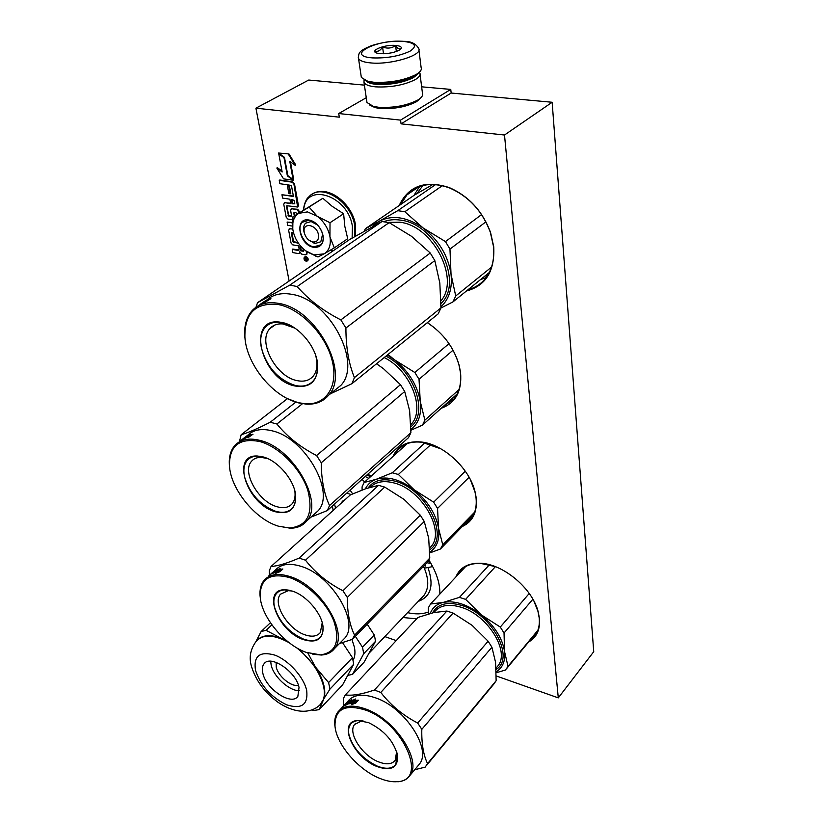 <?xml version="1.0" encoding="UTF-8"?>
<svg xmlns="http://www.w3.org/2000/svg" width="823" height="823" viewBox="0 0 823 823"><rect width="100%" height="100%" fill="white"/><g stroke="black" fill="none" stroke-linecap="round" stroke-linejoin="round"><path stroke-width="1.23" d="M552.151 102.258L504.499 135.023L558.292 697.873L593.733 651.693L552.151 102.258L451.169 93.04L450.757 89.419L421.643 86.816M289.13 281.034L255.912 108.173L308.718 80.037L364.394 85.119M504.499 135.023L401.068 123.851L451.169 93.04M558.292 697.873L496.269 675.961M384.825 636.591L396.223 640.613M332.358 506.052L333.202 510.394M255.912 108.173L339.313 117.175L338.726 113.543L366.266 97.731M450.757 89.419L400.564 120.117L338.726 113.543M400.564 120.117L401.068 123.851M428.876 560.021C436.447 572.088 440.11 583.435 439.842 594.072M416.654 618.824L402.931 617.517M307.483 260.84L307.874 260.572C308.574 258.854 307.925 257.527 305.94 256.57L304.675 256.992M306.454 254.492L306.845 251.643M299.418 253.196L299.994 252.774M299.006 250.079L292.782 249.04L292.258 249.4L292.854 252.589L298.317 253.566L299.356 253.268L299.665 251.859L301.753 254.173L305.528 254.852L306.598 253.515L306.166 251.18M290.221 228.475L292.834 229.339L293.05 230.666C294.788 238.783 298.955 245.47 305.549 250.717L313.923 254.904L324.077 253.854C329.097 250.634 331.083 245.048 330.033 237.106L334.313 247.877L347.718 238.701L344.837 226.438L343.613 213.743L332.101 206.275L322.832 198.281L292.957 216.778L292.782 228.917L289.192 228.856M292.494 222.508L287.104 222.056L287.721 225.327L292.535 226.119M294.295 212.488L296.013 212.766L296.733 214.381M294.86 215.575L294.305 212.571M290.632 203.168L284.316 202.715M293.369 196.039L281.96 194.753L282.598 198.096L289.902 199.207L290.714 203.6L284.779 202.684L283.729 204.104L286.198 217.231L287.855 219.062L292.638 219.834M297.71 206.933L298.43 205.513L294.449 183.714L292.762 181.852L279.799 180L279.244 180.33L279.882 183.714L287.217 184.774L288.863 193.642L290.241 193.847L290.786 193.518L289.223 185.062M286.857 205.729L297.628 207.036L293.904 184.054L292.216 182.181L279.244 180.33M291.712 216.12L288.606 215.122L286.867 205.812M299.706 212.488L297.782 209.289L291.198 208.795M291.836 232.364L293.492 232.642M298.142 242.816L293.554 241.53L291.846 232.415M293.07 179.486L289.747 161.277L295.262 165.361L295.807 165.032L288.986 153.963L278.616 153.027L284.48 157.368L287.844 175.587L293.07 179.486L293.626 179.147L290.457 161.802M281.991 171.122L277.382 167.686L276.826 168.015L283.554 178.869L293.214 180.237L287.371 175.885L284.007 157.687L278.76 153.788L282.155 171.976L276.826 168.015M293.214 180.237L293.76 179.908L293.142 179.445M399.134 205.565C408.578 185.844 425.306 179.856 449.307 187.603C468.791 196.152 482.545 211.12 490.57 232.508L493.749 246.818C494.911 271.045 485.807 285.776 466.446 291.003M427.363 322.637C443.443 333.377 454.049 347.645 459.193 365.453L460.561 372.51C462.073 391.223 455.633 403.136 441.231 408.259M393.044 456.384C397.848 445.49 407.313 440.706 421.427 442.023C443.628 444.255 469.943 468.76 475.169 492.277L476.178 497.658C477.494 511.896 472.896 521.504 462.382 526.473M455.88 576.954C459.769 567.572 467.886 563.004 480.251 563.271C502.832 563.673 532.481 588.363 538.211 611.89L539.446 618.474C540.3 629.564 536.689 637.414 528.613 642.002M305.415 256.93L304.284 257.249C303.584 258.967 304.222 260.305 306.207 261.251L307.349 260.932C308.049 259.214 307.401 257.877 305.415 256.93M289.686 228.815L288.636 230.183L291.054 243.032L292.69 244.843L298.554 245.871L299.15 249.091L298.091 250.429L292.258 249.4M292.484 222.94L287.104 222.056M294.315 215.914L293.76 212.91M290.241 193.847L288.595 184.969L291.507 185.905L293.441 196.471L281.96 194.753M299.161 212.838L297.247 209.628L291.671 208.754L290.612 210.174L291.62 216.418L288.595 216.058L286.322 206.151M298.482 243.31L293.019 241.88L291.311 232.765M288.986 153.963L278.616 153.027M295.262 165.361L288.431 154.292M400.626 204.546L406.963 194.866C417.817 183.992 432.044 181.698 449.656 187.983C468.873 196.43 482.443 211.192 490.343 232.281L493.481 246.396C494.695 259.965 491.743 270.983 484.613 279.46C480.169 284.532 474.665 287.937 468.112 289.655M427.322 322.667C443.319 333.253 453.874 347.388 458.997 365.083L460.345 372.047C461.58 383.189 459.399 392.211 453.792 399.104L442.856 406.809M394.546 455.026L397.632 450.212C403.249 443.751 411.356 441.097 421.952 442.26L440.953 448.864M470.231 479.315L474.964 491.835L475.951 497.143C476.97 506.073 475.303 513.367 470.951 519.004L464.028 524.776M457.465 575.267L459.676 571.707C464.337 565.874 471.373 563.117 480.797 563.446L495.107 566.553M533.973 601.222L537.975 611.407L539.199 617.898C539.847 624.904 538.509 630.716 535.176 635.356L530.146 640.16M307.257 260.037L304.675 259.801L304.572 259.183L305.672 259.163L304.335 257.918L306.948 258.391L307.257 260.037M303.018 248.577L303.368 251.231L300.786 250.902L299.901 246.098L300.786 246.252M292.083 203.806L291.27 199.413L294.161 200.359L294.778 203.713L292.083 203.806L292.618 203.466L291.887 199.505M307.205 259.801L306.341 260.099M306.084 259.595L304.675 259.801M303.45 250.922L301.311 250.552L300.508 246.211M301.311 250.552L300.786 250.902M294.788 203.806L292.618 203.466M306.207 259.482L306.053 258.638L306.207 259.482M304.212 232.168L304.273 232.539C305.467 237.302 308.121 240.419 312.236 241.89C316.814 242.528 318.892 240.213 318.48 234.915C316.958 224.453 302.319 221.716 304.212 232.168L303.697 230.522M311.67 221.387L314.767 222.591M363.91 79.882L369.208 82.341L374.846 83.236C390.328 83.936 403.754 81.477 415.131 75.881L419.504 72.105M361.143 76.097L361.348 77.475L367.809 81.292L373.745 82.238C390.061 82.969 404.216 80.376 416.201 74.482L418.485 72.969C420.892 71.076 421.777 69.307 421.139 67.661L418.917 49.956M417.775 187.253L415.327 188.426M403.095 41.366C376.523 39 344.179 55.974 372.644 57.908C386.975 58.382 399.453 56.129 410.08 51.139C417.631 46.016 415.306 42.765 403.095 41.366M395.626 45.419C384.125 44.349 368.107 51.201 377.52 53.258L380.411 53.69C388.723 53.876 395.328 52.497 400.225 49.555C402.56 47.353 401.027 45.975 395.626 45.419M400.636 49.195L401.202 48.3C399.618 49.719 397.746 48.814 395.575 45.604C391.542 48.362 387.211 48.814 382.561 46.952C380.391 50.625 377.87 51.972 375 51.026L376.481 52.929M382.561 46.952L383.508 53.762M395.575 45.604L396.357 51.499M420.563 98.06L416.582 101.671C406.233 106.959 394.011 109.222 379.897 108.451L375.082 107.638L369.866 105.149M420.09 74.502L422.466 93.338C423.084 95.015 422.189 96.805 419.781 98.709L417.909 99.984C406.809 105.653 393.692 108.07 378.539 107.257L373.385 106.383L366.976 102.505L366.77 101.157M417.282 74.451L413.485 77.588C403.013 82.753 390.668 85.006 376.44 84.358C370.854 83.812 367.346 82.609 365.896 80.736M419.36 72.239L419.915 73.144C420.656 75.16 419.123 77.311 415.296 79.594C404.083 85.139 390.853 87.567 375.607 86.857C368.982 86.189 365.103 84.676 363.982 82.331L364.085 79.975M307.432 211.892L298.718 213.373L309.057 207.057L317.081 216.151L307.432 211.892M304.592 233.855C302.987 229.391 303.286 225.841 305.498 223.228L311.135 221.541L317.678 225.142M321.721 231.284L322.554 234.339L320.805 241.787L315.055 243.495L308.574 239.884M303.708 209.937C305.395 181.42 348.551 195.565 352.419 226.695L352.11 238.094M333.264 250.748L330.486 250.161M308.892 219.998L310.199 220.297C316.999 222.879 321.299 228.094 323.11 235.944C323.706 243.958 320.589 247.744 313.779 247.301C299.109 245.439 293.811 217.046 308.892 219.998M292.823 229.329L292.834 229.36C291.99 221.901 293.955 216.572 298.718 213.373L292.957 216.778M330.033 237.106L329.941 236.571C328.243 228.485 324.108 221.788 317.513 216.48L317.081 216.151M322.832 198.281L309.057 207.057M317.513 216.48L330.023 222.724L329.941 236.571M343.613 213.743L330.023 222.724M334.313 247.877L324.077 253.854M323.727 254.04L317.956 256.971L307.421 252.023M309.17 220.194C319.17 221.253 327.472 238.732 320.929 244.76L313.944 246.828C303.996 245.624 295.776 228.31 302.35 222.241L309.17 220.194M351.123 494.551L346.792 493.09M365.247 476.517L368.735 478.317M340.866 503.47L345.403 499.376M364.671 481.99L362.048 479.387M335.527 508.295L334.57 504.057M350.104 490.117L352.656 493.872M341.463 502.935L342.409 501.238L345.176 499.582M364.291 231.129L365.34 228.753L414.401 195.092L432.929 184.445M404.834 211.737L423.166 227.992C407.035 216.912 392.437 214.638 379.382 221.171L397.756 210.678L404.834 211.737L442.332 185.669M397.756 210.678L435.583 184.589M365.34 228.753L379.382 221.171L372.582 226.541M440.984 306.763C449.132 299.161 452.475 288.317 451.025 274.213L449.965 249.102L445.469 241.602L423.166 227.992C438.865 240.285 448.154 255.696 451.025 274.213L455.726 295.982L491.506 267.136M445.469 241.602L481.558 214.597M449.965 249.102L485.879 221.86M455.726 295.982L452.959 301.907L489.253 272.536M452.959 301.907L440.912 308.008M383.827 221.685C388.837 219.741 394.371 219.227 400.42 220.122C436.252 223.743 464.203 282.618 441.015 303.471M330.393 393.806L351.894 383.713L354.425 377.623C348.736 363.725 345.897 347.183 345.917 328.017L340.845 319.9C323.161 310.857 308.615 299.737 297.196 286.538L289.84 285.108L382.037 221.521L349.6 239.544L257.558 302.689L255.994 307.205M333.161 391.583L340.825 385.421C362.665 363.21 329.519 299.85 292.083 294.377C281.805 292.484 273.431 294.305 266.971 299.85M351.894 383.713L438.227 313.841L440.953 307.884L439.821 283.04L434.822 260.582L430.244 253L411.531 236.314L389.156 222.632L382.037 221.521M354.425 377.623L440.953 307.884M345.917 328.017L434.822 260.582M340.845 319.9L430.244 253M297.196 286.538L389.156 222.632M289.84 285.108L257.558 302.689M263.339 302.154L267.825 299.356L265.222 300.992L270.685 298.79L259.883 304.531L263.391 302.226M265.304 302.041L270.932 298.718L262.702 302.895M265.191 301.835L260.068 304.397L262.588 302.72M287.68 398.713L298.811 402.961L306.475 404.155C315.785 404.597 323.151 401.624 328.583 395.256C350.341 373.076 316.649 309.17 279.079 303.461C267.321 301.29 258.175 303.841 251.673 311.125C246.324 317.555 244.03 326.073 244.791 336.648L245.686 343.129M298.152 402.653L305.703 403.826C326.206 405.173 338.767 385.966 332.111 360.351C325.723 334.776 300.94 308.964 278.688 304.623C255.758 302.103 244.503 312.997 244.904 337.286C246.53 364.517 272.948 396.861 298.152 402.653M294.84 385.966C261.652 379.598 245.655 317.585 279.45 322.071L282.238 322.513C298.255 325.466 315.981 346.185 317.596 363.787C318.1 381.039 310.518 388.435 294.84 385.966M275.067 324.931L269.79 328.696C272.999 325.044 277.444 323.46 283.091 323.953L295.004 328.212M315.878 356.04L316.783 360.803C317.462 367.223 316.258 372.346 313.182 376.162C309.211 380.658 303.708 382.119 296.65 380.524C275.746 376.481 257.404 341.586 269.79 328.696M316.135 356.853L317.122 360.958C318.542 369.208 317.339 375.741 313.512 380.555C309.078 385.586 302.915 387.201 295.025 385.401C278.112 379.588 266.919 367.181 261.436 348.18C259.729 339.529 260.932 332.646 265.047 327.533C269.214 322.853 275.067 321.248 282.587 322.709L294.099 327.616M388.024 354.476L394.382 359.723L387.335 355.032M410.924 429.441C418.681 423.444 421.777 414.103 420.244 401.418L419.03 379.269L414.854 372.51L394.382 359.723C408.764 371.348 417.384 385.246 420.244 401.418L424.894 420.152L458.946 389.66M414.854 372.51L449.019 343.644M419.03 379.269L453.051 350.207M424.894 420.152L422.477 425.11L457.166 393.95M422.477 425.11L410.924 430.223M385.977 356.133C414.319 370.422 428.834 413.167 410.893 426.705M311.032 517.101L327.328 510.569L329.529 505.559C324.108 493.965 321.351 479.706 321.258 462.783L316.598 455.541C300.457 447.239 287.227 436.725 276.888 423.999L270.232 422.23L295.796 402.097M313.45 514.941L318.12 510.785C335.835 492.37 305.282 438.165 272.259 430.861C261.57 428.186 253.299 429.729 247.425 435.49L246.735 436.036M327.328 510.569L408.506 437.651L410.903 432.682L409.617 410.677L404.71 391.501L400.462 384.67L383.487 368.704L376.543 363.766M270.232 422.23C257.445 428.732 247.754 432.888 241.16 434.719L239.431 441.612M329.529 505.559L410.903 432.682M321.258 462.783L404.71 391.501M316.598 455.541L400.462 384.67M276.888 423.999L302.463 403.723M241.16 434.719L287.474 398.61M246.149 436.591L250.233 434.184L247.846 435.748L252.764 434.297L242.95 439.112L246.375 436.92M247.898 437.538L252.99 434.256L245.419 437.414L245.717 437.857M249.997 436.612L247.754 437.28M247.733 437.229L243.114 439.009L245.419 437.414M240.923 440.398L242.59 439.276M246.674 435.964L242.044 439.523M247.425 435.49L238.886 442.136M242.528 439.194L241.952 439.585M278.267 526.134L290.375 528.232C297.35 528.14 302.792 525.722 306.691 520.969C324.313 502.627 293.317 448.01 260.191 440.459C248.772 437.558 240.182 439.41 234.401 446.004C230.553 450.767 228.866 457.053 229.35 464.872L229.771 468.688M278.39 526.175L289.593 528.006C307.658 526.103 313.717 513.449 307.761 490.055C300.755 468.616 279.09 446.724 259.831 441.54C239.534 437.63 229.401 445.634 229.452 465.561C230.491 488.903 255.13 519.334 278.39 526.175M275.221 511.731C247.054 504.417 230.327 454.224 257.434 456.014L263.206 456.94C278.081 460.736 294.613 480.467 295.663 495.621C295.796 509.581 288.986 514.951 275.221 511.731M294.768 490.683L294.984 492.349C295.395 497.051 294.5 500.806 292.299 503.604C288.811 507.616 283.668 508.645 276.888 506.69C258.412 501.814 241.509 471.929 251.509 461.302C253.793 458.596 257.023 457.279 261.2 457.351L267.753 458.627M295.097 492.072C296.393 498.728 295.57 503.964 292.618 507.791C288.719 512.276 282.978 513.418 275.396 511.206C260.027 505.003 249.77 493.625 244.626 477.073C243.094 470.087 243.906 464.584 247.065 460.541C250.758 456.312 256.251 455.16 263.535 457.074L266.58 458.123M362.099 490.014L362.079 486.887L364.105 482.504L407.313 443.566M398.394 474.48L414.278 489.86C400.307 479.459 387.654 475.92 376.317 479.253L392.252 472.793L398.394 474.48L431.005 444.389M392.252 472.793L425.028 442.774M364.105 482.504L376.317 479.253C371.317 481.023 367.665 484.212 365.371 488.831M429.791 552.182C436.972 547.367 439.894 539.446 438.556 528.387L437.548 508.398L433.628 502.153L414.278 489.86C427.888 501.104 435.974 513.953 438.556 528.387L442.764 544.805L474.676 512.112M433.628 502.153L465.304 471.198M437.548 508.398L469.12 477.247M442.764 544.805L440.408 549.013L473.39 515.167M440.408 549.013L429.812 552.922M368.179 487.905C373.673 480.344 382.469 478.07 394.577 481.074C425.82 488.327 450.16 536.884 429.729 549.764M339.467 643.524L352.419 639.327L354.6 635.161C349.713 625.326 347.285 612.754 347.306 597.426L342.954 590.77C327.801 582.951 315.312 572.757 305.487 560.196L299.14 558.107L378.549 485.354L365.998 488.615L350.382 494.88L271.065 566.461L269.265 570.843L269.44 575.287M342.245 640.685L344.94 637.948C359.651 621.962 331.36 575.143 301.074 566.347C289.171 562.685 280.458 564.084 274.933 570.565M352.419 639.327L427.446 562.325L429.781 558.117L428.701 538.263L424.267 521.494L420.286 515.198L404.114 499.448L384.711 487.093L378.549 485.354M404.731 499.942L404.186 499.51M354.6 635.161L429.781 558.117M347.306 597.426L424.267 521.494M342.954 590.77L420.286 515.198M305.487 560.196L384.711 487.093M299.14 558.107C286.939 563.333 277.588 566.111 271.065 566.461M276.261 570.452L280.139 568.333L277.907 569.855L282.649 569.012L280.314 570.38L275.726 571.388L273.329 573.127L276.261 570.452L276.641 571.09M280.355 570.462L280.53 571.018M278.143 570.205L276.693 571.049M281.281 569.814L278.308 570.452L277.907 569.855M278.184 572.324L275.592 573.394L279.902 571.707L282.865 569.002L280.252 570.524L275.643 571.501L275.715 572.355M280.509 571.152L276.055 572.108M280.252 570.524L280.571 571.09M277.948 571.913L273.493 573.055L275.643 571.501M273.041 573.147L271.148 573.95L274.841 570.596L271.549 573.59M268.637 576.018L273.267 572.407M268.709 575.946L271.96 573.003M270.52 574.577L269.882 575.01M269.831 574.948L270.664 574.269M271.446 573.477L272.794 572.252M272.876 572.942L273.843 572.098L272.259 573.003L273.123 572.222M312.812 654.285L321.361 655.036C327.04 654.666 331.381 652.536 334.416 648.668C349.045 632.764 320.394 585.616 290.005 576.584C278.061 572.818 269.347 574.156 263.864 580.616C260.881 584.474 259.605 589.535 260.058 595.78L260.459 599.041M306.063 652.33L320.579 654.892C335.856 652.536 340.29 641.292 333.881 621.18C326.741 602.683 307.226 583.486 289.675 577.602C269.944 572.448 260.109 578.744 260.171 596.49C261.241 616.746 284.151 644.563 306.063 652.33M303.255 639.553C277.999 631.395 261.642 589.505 284.419 589.772L292.649 591.181C306.691 595.687 322.071 613.814 323.048 626.992C323.141 639.317 316.546 643.504 303.255 639.553M322.225 622.713L320.312 632.578C317.009 636.457 311.845 637.187 304.808 634.759C287.834 629.184 272.218 603.341 280.499 594.175L288.184 590.667L284.419 589.772M292.134 591.007L288.184 590.667M322.595 624.173C323.624 629.43 323.007 633.597 320.733 636.642C317.05 640.983 311.279 641.786 303.42 639.049C288.78 632.393 279.131 621.684 274.471 606.921C273.246 601.376 273.853 596.994 276.281 593.764C279.357 590.07 284.182 589.011 290.756 590.585M428.33 613.979L428.32 607.816L430.532 604.01L465.571 566.625M465.602 599.36L481.362 614.894C467.587 604.421 454.893 600.255 443.268 602.405L459.45 597.364L465.602 599.36L495.384 566.656M459.45 597.364L489.366 564.763M430.532 604.01L443.268 602.405C436.787 603.989 432.445 607.672 430.254 613.444M496.238 671.733C502.719 667.69 505.497 660.982 504.561 651.6L504.036 633.01L500.291 627.064L481.362 614.894C494.736 626.097 502.472 638.339 504.561 651.6L508.017 666.373L537.851 630.325M500.291 627.064L529.23 593.465M504.036 633.01L532.882 599.216M508.017 666.373L505.487 670.015L496.259 672.73M432.569 612.857C437.682 603.804 447.403 601.325 461.713 605.44C492.103 614.112 515.27 657.947 496.156 669.428M414.699 769.731L425.162 767.139L427.569 763.61C423.413 755.092 421.489 743.673 421.808 729.343L417.683 723.026C402.961 715.403 390.668 705.208 380.802 692.441L374.414 690.013L446.899 611.036L433.814 612.569L417.95 617.435L345.331 694.921L343.284 698.665L343.51 705.98M418.084 765.668L419.38 764.114C432.003 749.475 405.4 708.222 376.368 698.141C363.005 693.388 353.509 694.427 347.892 701.268L345.372 703.974M493.625 684.345L496.146 680.724L495.569 662.34L491.917 647.217L488.121 641.21L472.073 625.315L453.092 613.084L446.899 611.036M472.865 625.953L472.145 625.377M427.569 763.61L496.146 680.724M421.808 729.343L491.917 647.217M417.683 723.026L488.121 641.21M380.802 692.441L453.092 613.084M374.414 690.013C362.11 694.252 352.419 695.888 345.331 694.921M347.069 702.719L347.378 702.009M351.596 700.908L355.433 698.984L353.293 700.507L358.18 700.198L355.947 701.577L351.205 702.05L348.911 703.799L351.596 700.908L351.524 701.988M357.059 701.669L356.277 702.163M353.427 700.712L351.997 701.474M357.254 700.774L353.674 701.083L353.293 700.507M354.013 703.686L353.695 703.151L351.442 704.632L355.701 703.14L358.406 700.208L355.906 701.741L351.143 702.194L351.544 702.76L350.649 703.439M355.906 701.741L356.236 702.317L351.544 702.76M356.76 701.988L356.236 702.317M353.695 703.151L349.086 703.758L351.143 702.194M344.292 705.342L342.882 706.741M342.543 707.029L344.991 704.601M348.602 703.716L346.514 704.107L349.878 700.476L346.576 703.254L346.925 703.655M339.786 709.982L345.444 703.819L346.977 702.616L343.973 705.939L348.108 704.025L351.822 699.694L348.664 702.677M349.837 702.41L348.962 702.77M346.01 704.807L345.351 705.136M345.742 704.498L346.298 704.683M345.115 704.869L345.979 704.303M349.055 703.254L348.438 703.5M344.672 704.694L343.891 705.527M343.109 706.371L342.327 707.204M342.594 706.864L343.376 706.021M345.3 703.943L348.129 701.474L346.576 703.254M348.324 703.356L349.23 702.482L347.563 703.13L348.345 702.297M391.83 781.593L398.363 781.716C403.424 781.15 407.231 779.124 409.792 775.626C422.343 761.08 395.421 719.549 366.286 709.21C352.882 704.344 343.386 705.311 337.8 712.111C335.28 715.568 334.303 720.032 334.848 725.505L335.424 729.034M379.218 778.147C386.028 780.996 392.149 782.159 397.581 781.634C428.269 780.821 403.805 723.53 365.968 710.218C345.032 703.655 334.704 709.004 335.002 726.236C336.473 744.311 358.005 769.556 379.218 778.147M376.955 766.522C352.995 757.52 337.296 721.287 357.532 720.557L368.375 722.543C384.341 730.34 394.104 741.472 397.674 755.925C397.9 767.838 390.997 771.367 376.955 766.522M396.645 751.533L395.225 760.308C391.871 764.372 386.275 764.876 378.436 761.82C362.141 755.586 347.501 732.82 354.59 724.477L361.276 721.102L357.532 720.557M363.828 721.102L361.276 721.102M397.087 753.035L395.863 764.392C392.118 768.919 385.864 769.474 377.109 766.038C362.429 758.775 353.046 748.364 348.983 734.805C348.119 730.474 348.623 726.987 350.505 724.363C352.933 721.215 356.894 720.032 362.377 720.814M423.012 566.872L425.46 567.993L431.314 566.882L432.301 565.864M432.044 565.38L431.314 566.882M425.182 564.65L425.553 566.08L424.195 565.658M428.001 561.512L429.102 561.739L429.328 563.23L427.044 562.737M407.55 612.651C415.368 614.442 422.281 614.246 428.289 612.065M299.644 649.44L315.518 667.093C319.869 673.687 322.719 680.045 324.056 686.156C325.311 692.225 324.92 697.235 322.883 701.175L319.17 709.621L342.615 684.859L353.725 664.192L352.45 657.711L342.543 642.66M307.74 652.927L315.518 667.093L328.593 682.565L329.972 689.088L353.725 664.192M375 638.257L375.442 641.415L364.085 662.186L352.501 674.407L363.735 653.699L362.501 647.238L374.27 634.986L375 638.257M363.735 653.699L375.442 641.415M374.27 634.986L367.202 624.153M362.501 647.238L355.351 636.323M347.738 675.333L352.501 674.407M353.098 660.324C354.97 656.877 355.423 652.546 354.435 647.32L351.966 639.492M311.691 710.012L314.067 710.434L319.17 709.621M319.982 704.889L329.972 689.088M328.593 682.565L352.45 657.711M255.819 641.745L261.148 631.519L266.076 630.325L280.715 638.041L285.375 639.594M257.65 639.759C262.743 634.996 270.428 634.42 280.715 638.041L286.682 640.706M266.076 630.325L271.878 624.832M261.148 631.519L270.428 622.744M262.835 673.204C265.973 689.016 291.537 706.113 297.864 696.381L299.027 687.452C296.146 671.496 270.109 654.182 263.967 663.904C262.28 666.146 261.909 669.253 262.835 673.204M270.674 661.229L271.158 665.046C273.575 676.712 289.274 691.022 299.449 690.754M276.137 662.381L276.23 667.021C278.081 676.29 291.548 687.38 298.379 685.199M307.123 253.155L306.598 253.515M298.626 250.069L298.091 250.429M285.324 202.345L284.779 202.684M292.762 181.852L292.216 182.181M294.449 183.714L293.904 184.054M298.43 205.513L297.885 205.853M288.606 215.122L288.071 215.472M289.14 215.708L288.595 216.058M292.206 208.414L291.671 208.754M297.782 209.289L297.247 209.628M299.459 211.141L298.914 211.48M293.554 241.53L293.019 241.88M294.078 242.106L293.544 242.456M480.55 279.583L486.126 277.588M419.607 186.533L413.918 195.432M454.697 396.172L456.323 395.493M406.562 443.844L406.253 444.461M484.449 276.425L488.029 274.748M422.878 185.535L416.891 193.642M358.293 57.332L358.509 58.402C359.692 60.789 363.848 62.301 370.957 62.939C390.997 64.966 422.94 55.213 418.742 48.567C415.985 43.732 411.191 41.335 404.34 41.356M312.143 194.238C325.682 184.126 352.357 203.528 355.145 225.811L355.094 236.366M303.286 210.215C304.376 203.147 306.3 198.641 309.057 196.697C321.165 182.336 351.781 201.738 354.764 226.068L354.734 236.582M367.336 474.634L370.772 476.486M367.007 474.933L370.432 476.784M388.127 222.395L399.741 222.21C432.867 225.636 460.232 278.802 440.994 300.765M384.218 357.552C410.307 370.257 425.676 408.918 411.387 424.04L410.842 424.524M370.175 487.298C375.751 481.743 383.683 480.282 393.98 482.936C421.654 489.448 445.541 530.907 431.108 546.513L429.657 548.139M433.824 612.569L434.482 611.859C440.068 605.162 448.957 603.629 461.147 607.271C487.586 614.935 510.26 651.518 497.905 665.941L496.619 667.474M418.279 601.366C430.768 596.757 434.081 585.76 428.207 568.374M422.014 597.426L424.02 595.317C429.009 588.414 428.989 579.104 423.958 567.386M319.077 705.733L321.299 703.48C324.324 699.385 325.106 693.748 323.645 686.577C320.024 672.319 310.991 659.367 296.547 647.711M289.336 642.814C274.069 634.44 263.041 633.916 256.251 641.251C250.326 649.203 248.762 657.68 251.571 666.681C255.953 680.775 264.78 692.657 278.04 702.307C293.348 712.718 310.95 715.208 321.299 703.48L321.7 703.058M255.5 670.323C260.675 685.662 271.024 697.153 286.538 704.786C301.557 709.539 308.275 704.766 306.681 690.466C303.831 677.103 288.678 660.283 274.851 655.118C259.78 650.911 253.33 655.972 255.5 670.323M307.349 260.932L307.874 260.572M306.351 254.616L306.886 254.256M299.356 253.268L299.881 252.918M297.628 207.036L298.163 206.696M421.952 442.26L421.427 442.023M480.797 563.446L480.251 563.271M406.963 194.866L418.67 186.883M397.632 450.212L402.097 446.189M459.676 571.707L462.166 569.053M312.236 241.89L314.263 243.32M369.208 82.341L367.809 81.292M417.302 74.44L418.485 72.969M361.348 77.475L358.509 58.402C358.663 52.816 358.334 51.108 371.636 45.584C382.602 42.158 393.157 40.728 403.291 41.284M366.976 102.505L363.982 82.331M418.331 100.478L419.781 98.709M375.082 107.638L373.385 106.383M317.524 192.026C332.379 187.891 352.861 205.925 355.536 225.132M355.557 225.255L355.423 236.18M330.054 250.408L332.739 251.108M312.195 221.778L310.199 220.297M322.554 234.339L323.11 235.944M313.923 254.904L315.795 256.179M367.788 474.233L371.245 476.054M328.583 395.256L340.825 385.421M305.703 403.826L306.475 404.155M244.904 337.286L244.791 336.648M283.091 323.953L279.45 322.071M316.783 360.803L317.596 363.787M306.691 520.969L318.12 510.785M289.593 528.006L290.375 528.232M229.452 465.561L229.35 464.872M261.2 457.351L257.434 456.014M294.984 492.349L295.663 495.621M429.657 548.149L431.108 546.513L429.647 547.995M334.416 648.668L344.94 637.948M320.579 654.892L321.361 655.036M260.171 596.49L260.058 595.78M322.338 623.556L323.048 626.992M537.46 631.313L506.659 668.554M496.588 667.515L496.084 668.111M426.283 765.729L494.798 682.905M409.792 775.626L419.38 764.114M397.581 781.634L398.363 781.716M335.002 726.236L334.848 725.505M355.629 723.335L354.59 724.477M396.768 752.356L397.674 755.925M421.942 597.498L368.941 653.318M265.201 662.71L263.967 663.904"/></g></svg>

